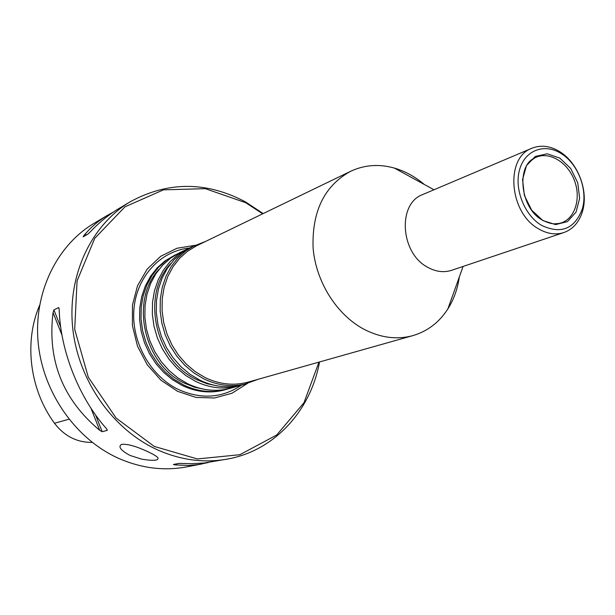 <?xml version="1.0" encoding="UTF-8"?>
<svg xmlns="http://www.w3.org/2000/svg" width="615" height="615" viewBox="0 0 615 615"><rect width="100%" height="100%" fill="white"/><g stroke="black" fill="none" stroke-linecap="round" stroke-linejoin="round"><path stroke-width="0.92" d="M228.572 388.757L226.474 389.387C212.313 393.223 198.076 391.778 183.77 385.052L174.053 379.309L165.174 371.937L157.386 363.142L150.921 353.156L145.947 342.255L142.619 330.755L141.027 318.97L141.212 307.246L143.157 295.9L146.793 285.245L152.013 275.574L158.647 267.141L166.511 260.153L177.374 253.872M175.383 254.794L165.058 260.86L157.202 267.832L150.567 276.258L145.355 285.906L141.727 296.538L139.782 307.861L139.597 319.569L141.181 331.324L144.502 342.801L149.46 353.679L155.926 363.65L163.698 372.429L172.561 379.778L182.255 385.513C196.546 392.216 210.761 393.654 224.898 389.833L226.474 389.387M459.344 276.896C457.637 288.827 453.801 299.513 447.851 308.961C439.195 322.375 427.556 331.254 412.942 335.598C396.959 339.934 380.67 337.835 364.057 329.302C336.666 314.795 315.764 281.585 313.081 247.737C311.928 211.253 324.428 185.776 350.588 171.308C364.403 164.858 378.994 163.782 394.369 168.072C405.093 171.193 415.056 176.643 424.25 184.439M412.942 335.598L248.206 382.092C233.977 385.966 219.64 384.475 205.21 377.618L195.432 371.775L186.483 364.288L178.634 355.362L172.1 345.23L167.072 334.183L163.698 322.529L162.076 310.598L162.229 298.729L164.159 287.259L167.795 276.496L173.023 266.733L179.68 258.231L187.583 251.204L196.485 245.831L350.588 171.308M563.909 232.532L451.633 270.3C443.915 272.776 436.012 271.807 427.917 267.402C400.35 253.534 397.152 203.465 422.851 194.486L531.913 148.238C540.977 144.679 550.333 145.87 559.965 151.805C578.023 162.86 588.701 191.004 582.528 211.253C579.261 222.084 573.049 229.18 563.909 232.532C555.783 235.13 547.381 233.923 538.694 228.911C509.128 213.067 504.8 157.571 531.913 148.238M241.072 385.244L230.694 388.203C216.48 392.047 202.189 390.587 187.821 383.822L178.066 378.048L169.148 370.63L161.322 361.781L154.819 351.742L149.822 340.779L146.478 329.217L144.871 317.371L145.048 305.578L146.993 294.178L150.644 283.469L155.872 273.752L162.537 265.28L170.432 258.262L179.326 252.88L189.059 248.206M238.912 385.897C224.598 389.772 210.199 388.28 195.708 381.438L185.868 375.588L176.874 368.093L168.979 359.145L162.414 348.989L157.363 337.912L153.981 326.219L152.351 314.25L152.52 302.342L154.465 290.826L158.132 280.01L163.39 270.2L170.094 261.652L178.043 254.579L187.006 249.152M258.139 379.294L243.271 384.675C228.903 388.557 214.443 387.058 199.89 380.17L190.012 374.281L180.979 366.74L173.046 357.738L166.442 347.529L161.368 336.382L157.963 324.628L156.318 312.597L156.479 300.62L158.432 289.042L162.106 278.18L167.38 268.317L174.107 259.73L182.086 252.627L191.081 247.176L205.771 241.334M247.484 383.491C233.07 387.389 218.556 385.874 203.942 378.94L194.025 373.021L184.946 365.433L176.982 356.385L170.347 346.114L165.243 334.914L161.822 323.09L160.161 310.998L160.315 298.959L162.268 287.32L165.95 276.404L171.247 266.495L177.989 257.87L185.991 250.736L195.017 245.262M542.861 220.562L531.675 210.169L524.41 195.501L522.558 179.557L526.471 165.604L535.296 156.433L547.204 153.804L559.819 158.117L570.682 168.449L577.739 182.778L579.645 198.345L576.009 212.183L567.476 221.577L555.653 224.606L542.861 220.562M541.561 225.359C524.364 215.281 513.948 188.697 519.652 169.425C525.102 149.999 544.782 142.911 561.303 153.65C578.108 163.921 588.063 190.15 582.305 208.992C574.618 229.026 561.034 234.484 541.561 225.359M194.786 245.377L176.936 248.268L160.676 256.324L147.2 269.093L137.529 285.737L132.463 305.094L132.433 325.758L137.483 346.168L147.254 364.795L160.984 380.231L177.62 391.355L195.893 397.39L214.451 397.997L231.963 393.239L247.238 383.56M39.583 305.348L39.091 306.501C23.954 342.909 29.927 389.872 54.474 423.251C64.421 436.173 77.006 442.554 92.235 442.393M113.391 212.06L107.617 215.235C98.392 220.731 90.497 227.504 83.94 235.56L83.14 236.837L88.083 233.961L90.251 231.87C99.392 222.246 109.186 214.32 119.625 208.093L130.518 201.612C91.597 224.644 67.489 274.544 72.624 327.088C77.751 379.601 112.076 428.955 156.733 449.504C180.595 460.235 204.411 463.379 228.188 458.944C274.997 450.28 310.829 410.243 319.531 361.966M228.188 458.944L203.903 463.034L191.842 463.679L178.934 463.395L173.376 464.494L174.745 464.863L188.421 465.478L198.291 464.571L208.4 462.518M99.707 430.308L102.205 431.722L107.325 430.346L106.31 428.509C79.035 397.936 60.378 350.896 59.194 309.614L58.663 307.546L53.912 309.883L53.051 312.612C47.224 360.329 62.776 399.558 99.707 430.308L90.92 408.152M202.243 463.902L186.699 466.877C163.813 471.144 140.958 468.23 118.134 458.137C75.422 438.81 42.842 392.262 38.161 342.57C33.479 292.855 56.749 245.393 94.218 223.214L107.617 215.235M122.001 444.33L121.163 444.63C118.08 446.959 121.063 450.572 130.096 455.461L141.804 459.19C154.034 461.112 159.347 460.558 157.748 457.529C156.287 456.007 152.874 454.016 147.523 451.564C136.23 446.29 127.728 443.884 122.001 444.33M263.197 213.566L245.462 201.889C206.509 181.325 168.195 181.233 130.518 201.612M262.682 213.82L245.669 202.689L205.287 188.659L163.436 189.851L124.968 206.84L94.756 238.32L77.075 280.917L74.707 329.371L88.314 377.256L116.12 418.062L154.219 446.405L197.346 458.944L239.873 454.708L276.727 434.99L303.956 402.771L318.97 362.12M204.48 389.333L194.678 387.219L185.13 383.476C143.948 365.333 129.358 300.597 158.97 269.424M217.287 385.882L207.063 383.737L197.1 379.832C155.165 361.251 140.458 294.916 170.839 263.512M530.445 161.138L534.212 158.286C547.581 150.229 567.307 161.291 574.364 180.349C581.729 199.283 574.31 220.647 558.966 223.491L554.261 223.86M241.372 385.167C222.192 398.143 201.228 399.596 178.458 389.533C150.252 376.034 131.056 341.486 133.955 308.953C136.707 276.389 160.638 250.905 189.328 248.06M54.474 423.251L68.957 419.23M83.94 235.56L87.361 234.384M177.212 463.733L174.745 464.863M107.325 430.346L106.856 429.155M59.14 308.768L58.663 307.546M102.205 431.722L95.563 414.964M60.685 326.965L53.912 309.883M61.984 335.137L53.051 312.612M433.982 189.766L394.369 168.072M463.087 266.449L447.851 308.961M561.303 153.65L559.965 151.805M582.305 208.992L582.528 211.253M556.306 223.837L558.966 223.491C557.72 223.714 552.501 225.344 542.691 220.247C520.113 208.716 516.246 165.927 534.212 158.286L531.998 159.792"/></g></svg>
